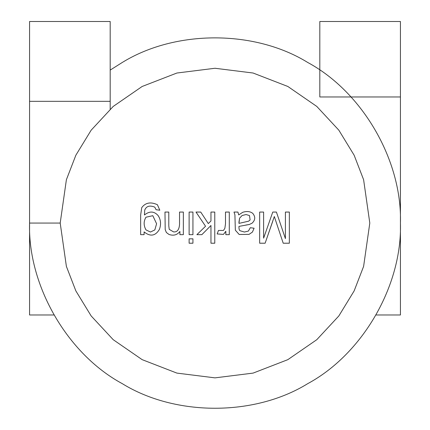 <?xml version="1.0" encoding="UTF-8"?>
<svg xmlns="http://www.w3.org/2000/svg" width="430" height="430" viewBox="0 0 430 430"><rect width="100%" height="100%" fill="white"/><g stroke="black" fill="none" stroke-linecap="round" stroke-linejoin="round"><path stroke-width="0.64" d="M29.562 223.062L29.562 101.335L29.562 223.062L60.2 223.062L29.562 223.062C27.735 285.482 67.311 354.03 122.281 383.657C175.424 416.45 254.576 416.45 307.719 383.657C254.576 416.45 175.424 416.45 122.281 383.657C67.311 354.03 27.735 285.482 29.562 223.062L29.562 314.975L53.944 314.975L29.562 314.975M400.438 223.062C402.265 285.482 362.689 354.03 307.719 383.657C362.689 354.03 402.265 285.482 400.438 223.062C402.265 160.643 362.689 92.095 307.719 62.468C254.576 29.675 175.424 29.675 122.281 62.468L110.188 70.09L122.281 62.468C175.424 29.675 254.576 29.675 307.719 62.468C254.576 29.675 175.424 29.675 122.281 62.468C175.424 29.675 254.576 29.675 307.719 62.468C362.689 92.095 402.265 160.643 400.438 223.062C402.265 285.482 362.689 354.03 307.719 383.657C362.689 354.03 402.265 285.482 400.438 223.062L400.438 96.965L319.812 96.965L319.812 21.5L319.812 96.965L400.438 96.965L400.438 21.5L400.438 314.975L376.056 314.975L400.438 314.975M29.562 21.5L110.188 21.5L29.562 21.5L29.562 101.55L29.562 21.5M29.562 101.335L110.188 101.335L110.188 109.145M110.188 101.55L110.188 21.5L110.188 101.55M122.281 383.657C175.424 416.45 254.576 416.45 307.719 383.657C254.576 416.45 175.424 416.45 122.281 383.657C175.424 416.45 254.576 416.45 307.719 383.657C254.576 416.45 175.424 416.45 122.281 383.657C175.424 416.45 254.576 416.45 307.719 383.657C254.576 416.45 175.424 416.45 122.281 383.657M400.438 96.965L400.438 21.5L400.438 96.965M369.8 223.062L363.608 179.719L354.148 155.23L338.84 130.182L316.786 106.43L287.847 86.473L253.103 73.025L215 68.263L176.897 73.025L142.153 86.473L113.214 106.43L91.16 130.182L75.852 155.23L66.392 179.719L60.2 223.062L66.392 266.406L75.852 290.895L91.16 315.942L113.214 339.695L142.153 359.652L176.897 373.1L215 377.863L253.103 373.1L287.847 359.652L316.786 339.695L338.84 315.942L354.148 290.895L363.608 266.406L369.8 223.062L363.608 266.406L354.148 290.895L338.84 315.942L316.786 339.695L287.847 359.652L253.103 373.1L215 377.863L176.897 373.1L142.153 359.652L113.214 339.695L91.16 315.942L75.852 290.895L66.392 266.406L60.2 223.062L66.392 179.719L75.852 155.23L91.16 130.182L113.214 106.43L142.153 86.473L176.897 73.025L215 68.263L253.103 73.025L287.847 86.473L316.786 106.43L338.84 130.182L354.148 155.23L363.608 179.719L369.8 223.062L363.608 179.719L354.148 155.23L338.84 130.182L316.786 106.43L287.847 86.473L253.103 73.025L215 68.263L176.897 73.025L142.153 86.473L113.214 106.43L91.16 130.182L75.852 155.23L66.392 179.719L60.2 223.062L66.392 266.406L75.852 290.895L91.16 315.942L113.214 339.695L142.153 359.652L176.897 373.1L215 377.863L253.103 373.1L287.847 359.652L316.786 339.695L338.84 315.942L354.148 290.895L363.608 266.406L369.8 223.062M179.536 212.06L179.536 224.422L179.536 212.06L183.352 212.06L183.352 234.667L179.907 234.667L179.907 231.453C177.181 235.011 173.532 236.011 168.958 234.436L166.388 232.512L165.206 229.668L164.975 212.06L168.791 212.06L168.791 225.831L169.226 229.335L173.521 231.888C177.16 232.281 179.165 229.792 179.536 224.422L179.536 212.06L183.352 212.06L179.536 212.06L179.536 224.422C179.165 229.792 177.16 232.281 173.521 231.888L169.226 229.335L168.791 225.831L168.791 212.06L164.975 212.06L165.206 229.668L166.388 232.512L168.958 234.436C173.532 236.011 177.181 235.011 179.907 231.453L179.907 234.667L183.352 234.667L183.352 212.06L183.352 234.667L179.907 234.667M189.119 238.833L192.936 238.833L192.936 243.213L189.119 243.213L189.119 238.833L192.936 238.833L189.119 238.833L189.119 243.213L192.936 243.213L192.936 238.833L192.936 243.213L189.119 243.213L189.119 238.833M225.492 212.06L225.492 223.879L225.492 212.06L229.292 212.06L229.292 234.667L225.847 234.667L225.847 231.243L223.46 234.398L217.155 233.941L218.483 230.437L223.439 230.458L224.852 228.362L225.492 223.879L225.492 212.06L229.292 212.06L225.492 212.06L225.492 223.879L224.852 228.362L223.439 230.458L218.483 230.437L217.155 233.941L223.46 234.398L225.847 231.243L225.847 234.667L229.292 234.667L229.292 212.06L229.292 234.667L225.847 234.667M285.412 212.06L289.352 212.06L289.352 243.213L283.214 243.213L274.313 216.537L283.214 243.213L289.352 243.213L289.352 212.06L285.412 212.06L289.352 212.06L289.352 243.213L283.214 243.213L274.313 216.537L265.127 243.213L259.65 243.213L259.65 212.06L263.611 212.06L263.611 238.172L272.76 212.06L276.409 212.06L285.412 238.607L285.412 212.06L285.412 238.607L276.409 212.06L272.76 212.06L263.611 238.172L263.611 212.06L259.65 212.06L259.65 243.213L265.127 243.213L274.313 216.537M239.182 234.479L235.344 230.184L234.909 214.758L233.979 212.06L237.919 212.06L238.725 214.903L242.773 212.286C246.884 211.017 250.206 211.377 252.749 213.366C255.613 216.844 255.366 220.133 252.001 223.24L249.239 224.503L238.972 226.39C238.886 228.841 239.236 230.286 240.031 230.727L244.407 232.033L248.389 231.077L250.298 227.717L254.092 228.217L252.415 232.093L249.034 234.377L239.182 234.479L235.344 230.184L234.909 214.758L233.979 212.06L237.919 212.06L238.725 214.903L237.919 212.06L233.979 212.06L234.909 214.758L235.344 230.184L239.182 234.479L249.034 234.377L252.415 232.093L254.092 228.217L250.298 227.717L248.389 231.077L244.407 232.033L240.031 230.727C239.236 230.286 238.886 228.841 238.972 226.39L249.239 224.503L252.001 223.24C255.366 220.133 255.613 216.844 252.749 213.366C250.206 211.377 246.884 211.017 242.773 212.286L238.725 214.903M210.958 212.06L214.774 212.06L214.774 243.213L210.958 243.213L210.958 225.497L201.853 234.667L196.875 234.667L205.545 226.244L196.005 212.06L200.729 212.06L208.303 223.573L210.958 220.999L210.958 212.06L214.774 212.06L210.958 212.06L210.958 220.999L208.303 223.573L200.729 212.06L196.005 212.06L205.545 226.244L196.875 234.667L201.853 234.667L210.958 225.497L210.958 243.213L214.774 243.213L214.774 212.06L214.774 243.213L210.958 243.213M189.119 212.06L192.936 212.06L192.936 234.667L189.119 234.667L189.119 212.06L192.936 212.06L189.119 212.06L189.119 234.667L192.936 234.667L192.936 212.06L192.936 234.667L189.119 234.667L189.119 212.06M141.728 207.663L140.648 215.129L140.648 234.667L140.648 215.129L141.728 207.663C145.41 202.621 150.634 201.643 157.407 204.718L159.809 210.216L156.079 209.716L154.773 207.147C149.715 205.105 146.367 206.088 144.733 210.087L144.442 214.984C149.479 210.953 153.994 211.098 157.987 215.419C160.836 219.574 161.304 224.25 159.374 229.459C155.364 236.038 150.269 236.849 144.093 231.888L144.093 234.667L140.648 234.667L144.093 234.667L144.093 231.888C150.269 236.849 155.364 236.038 159.374 229.459C161.304 224.25 160.836 219.574 157.987 215.419C153.994 211.098 149.479 210.953 144.442 214.984L144.733 210.087C146.367 206.088 149.715 205.105 154.773 207.147L156.079 209.716L159.809 210.216L157.407 204.718C150.634 201.643 145.41 202.621 141.728 207.663L140.648 215.129L140.648 234.667L144.093 234.667M272.658 221.536L265.127 243.213L259.65 243.213L259.65 212.06L263.611 212.06M272.76 212.06L276.409 212.06M252.749 213.366C255.613 216.844 255.366 220.133 252.001 223.24L249.239 224.503L245.82 225.062M244.407 232.033L240.031 230.727L244.407 232.033L248.389 231.077L250.298 227.717L254.092 228.217L252.415 232.093L249.034 234.377M250.109 219.94L248.599 221.187L238.956 223.385L238.972 221.993L238.956 223.385L248.599 221.187L250.109 219.94L249.491 215.564L250.109 219.94L248.599 221.187L238.956 223.385L239.596 218.155L242.128 215.505L246.089 214.549L249.491 215.564L246.089 214.549L242.128 215.505L246.089 214.549L242.128 215.505L239.596 218.155L238.972 221.993L239.596 218.155M249.491 215.564L246.089 214.549M223.46 234.398L217.155 233.941L218.483 230.437M225.492 223.879L224.852 228.362L223.439 230.458M201.853 234.667L196.875 234.667M196.005 212.06L200.729 212.06M168.958 234.436L166.388 232.512L165.206 229.668L164.975 212.06L168.791 212.06L168.791 225.831L169.226 229.335M179.536 224.422C179.165 229.792 177.16 232.281 173.521 231.888M168.791 225.831L168.791 212.06M157.407 204.718L159.809 210.216L156.079 209.716M154.773 207.147C149.715 205.105 146.367 206.088 144.733 210.087L144.442 214.984C149.479 210.953 153.994 211.098 157.987 215.419M145.958 217.225C143.539 221.316 143.555 225.546 146.001 229.916L150.457 232.033L146.001 229.916C143.555 225.546 143.539 221.316 145.958 217.225L152.806 215.693L156.595 223.756L154.816 229.937L156.595 223.756L154.816 229.937L150.457 232.033L154.816 229.937L156.595 223.756L152.806 215.693L145.958 217.225C143.539 221.316 143.555 225.546 146.001 229.916C143.555 225.546 143.539 221.316 145.958 217.225M146.001 229.916L150.457 232.033M400.438 21.5L319.812 21.5"/></g></svg>

